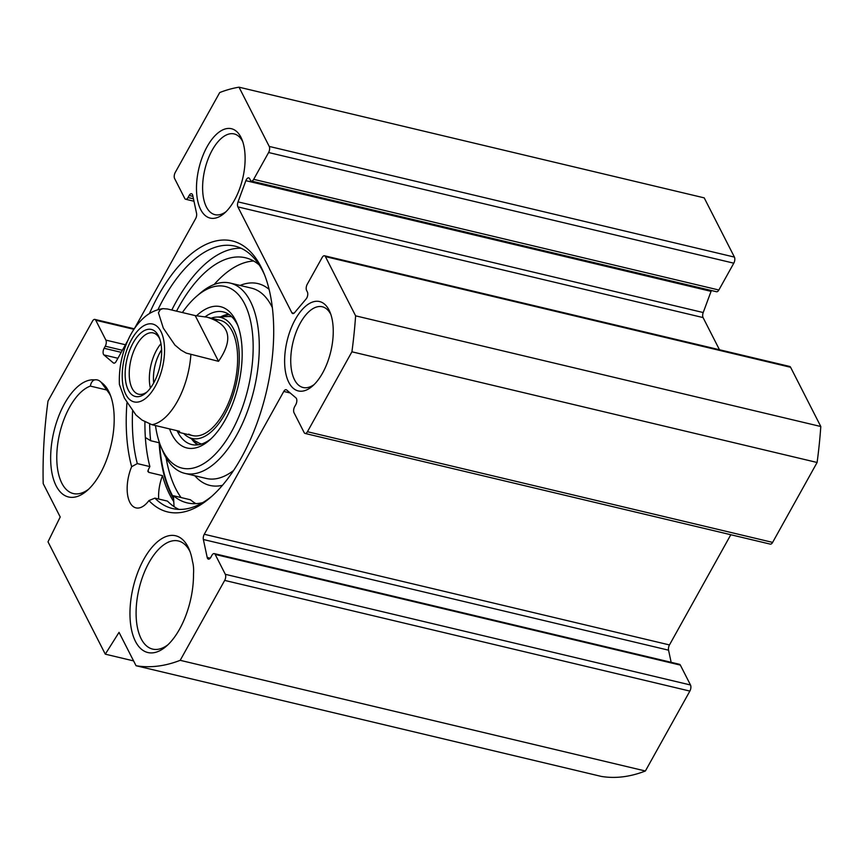 <?xml version="1.0" encoding="UTF-8"?>
<svg xmlns="http://www.w3.org/2000/svg" width="864" height="864" viewBox="0 0 864 864"><rect width="100%" height="100%" fill="white"/><g stroke="black" fill="none" stroke-linecap="round" stroke-linejoin="round"><path stroke-width="1.3" d="M136.048 665.723L601.236 776.401A296.384 145.044 -76.6 0 0 645.386 771.001L689.872 691.081A4.45 2.171 -76.6 0 0 690.498 684.99L680.357 665.107A4.45 2.171 -76.6 0 0 679.439 664.286L214.261 553.608A4.45 2.171 103.4 0 1 215.179 554.429L225.31 574.312A4.45 2.171 103.4 0 1 224.683 580.403L180.198 660.323A296.384 145.044 103.4 0 1 136.048 665.723L119.038 632.362L105.289 654.167L48.006 541.825L60.21 516.985L43.2 483.624A296.384 145.044 103.4 0 1 48.006 401.069L92.491 321.149A4.45 2.171 103.4 0 1 94.846 319.41A4.45 2.171 103.4 0 1 95.764 320.242L105.894 340.114A4.45 2.171 103.4 0 1 105.268 346.205L104.123 348.278A4.45 2.171 -76.6 0 0 103.928 354.942L113.324 362.902A4.45 2.171 -76.6 0 0 113.8 363.161A4.45 2.171 -76.6 0 0 116.154 361.422L127.915 340.297M251.327 181.062L716.515 291.74A4.45 2.171 -76.6 0 0 718.859 290.012L733.795 263.185A4.45 2.171 -76.6 0 0 734.422 257.094L704.214 197.867L239.026 87.188L269.233 146.426A4.45 2.171 103.4 0 1 268.607 152.518L253.681 179.334A4.45 2.171 103.4 0 1 251.327 181.062A4.45 2.171 103.4 0 1 250.409 180.241L249.631 178.708A4.45 2.171 -76.6 0 0 248.713 177.876A4.45 2.171 -76.6 0 0 245.873 180.673L238.032 201.874A4.45 2.171 -76.6 0 0 237.881 206.896L291.848 312.736A4.45 2.171 -76.6 0 0 292.777 313.567A4.45 2.171 -76.6 0 0 294.538 312.692L306.158 298.912A4.45 2.171 -76.6 0 0 307.368 291.956L306.59 290.423A4.45 2.171 103.4 0 1 307.217 284.332L322.142 257.515A4.45 2.171 103.4 0 1 324.497 255.776A4.45 2.171 103.4 0 1 325.415 256.608L355.612 315.835A296.384 145.044 103.4 0 1 351.918 351.799L307.444 431.719A4.45 2.171 103.4 0 1 305.089 433.447A4.45 2.171 103.4 0 1 304.171 432.626L294.03 412.754A4.45 2.171 103.4 0 1 294.656 406.663L295.812 404.59A4.45 2.171 -76.6 0 0 295.996 397.926L286.61 389.956A4.45 2.171 -76.6 0 0 286.124 389.707A4.45 2.171 -76.6 0 0 283.77 391.446L204.282 534.265A4.45 2.171 -76.6 0 0 203.364 539.503L207.198 557.464A4.45 2.171 -76.6 0 0 208.408 559.138A4.45 2.171 -76.6 0 0 210.751 557.41L211.907 555.336A4.45 2.171 103.4 0 1 214.261 553.608M719.474 349.758L703.069 317.574A4.45 2.171 103.4 0 1 703.21 312.541L711.061 291.352A4.45 2.171 103.4 0 1 711.418 290.531M305.089 433.447L770.278 544.126A4.45 2.171 -76.6 0 0 772.621 542.398L817.106 462.478A296.384 145.044 -76.6 0 0 820.8 426.514L790.603 367.286A4.45 2.171 -76.6 0 0 789.685 366.455L324.497 255.776M671.144 662.31L668.552 650.182A4.45 2.171 103.4 0 1 669.47 644.933L730.804 534.74M226.033 211.691A41.494 20.304 103.4 0 1 214.974 214.661A41.494 20.304 103.4 0 1 212.242 150.098A41.494 20.304 103.4 0 1 234.176 133.931A41.494 20.304 103.4 0 1 242.708 141.566M207.144 146.61A45.943 22.486 -76.6 0 0 198.126 202.608A45.943 22.486 -76.6 0 0 224.273 213.311A45.943 22.486 -76.6 0 0 241.877 139.331A45.943 22.486 -76.6 0 0 207.144 146.61M134.449 328.558L195.642 218.603A4.45 2.171 -76.6 0 0 196.56 213.354L192.737 195.394A4.45 2.171 -76.6 0 0 191.527 193.73A4.45 2.171 -76.6 0 0 189.173 195.458L188.028 197.521A4.45 2.171 103.4 0 1 185.674 199.26A4.45 2.171 103.4 0 1 184.756 198.428L174.614 178.556A4.45 2.171 103.4 0 1 175.241 172.465L219.726 92.545A296.384 145.044 103.4 0 1 239.026 87.188M295.272 319.453A45.943 22.486 -76.6 0 0 286.265 375.451A45.943 22.486 -76.6 0 0 312.412 386.154A45.943 22.486 -76.6 0 0 330.005 312.163A45.943 22.486 -76.6 0 0 295.272 319.453M126.954 402.905A139.298 68.17 -76.6 0 0 131.652 466.69A29.635 14.504 103.4 0 0 135.983 507.881A29.635 14.504 103.4 0 0 148.932 500.58A139.298 68.17 -76.6 0 0 210.492 497.459A139.298 68.17 -76.6 0 0 263.866 273.121A139.298 68.17 -76.6 0 0 149.386 313.61M192.488 561.427A60.016 29.376 -76.6 0 0 189.27 549.634A60.016 29.376 -76.6 0 0 149.483 550.444A60.016 29.376 -76.6 0 0 131.112 627.642A60.016 29.376 -76.6 0 0 166.277 646.283A60.016 29.376 -76.6 0 0 193.504 574.074A27.421 13.414 103.4 0 0 192.488 561.427M94.5 379.89A60.016 29.376 -76.6 0 0 50.89 451.03A60.016 29.376 -76.6 0 0 86.962 490.73A60.016 29.376 -76.6 0 0 109.955 394.081A60.016 29.376 -76.6 0 0 101.174 382.342A27.421 13.414 103.4 0 0 97.34 379.955A27.421 13.414 103.4 0 0 94.5 379.89C92.372 380.668 90.99 382.73 90.342 386.089L107.266 390.118M101.174 382.342L108.864 392.893A55.577 27.194 103.4 0 1 110.797 396.284M88.7 489.143A55.577 27.194 103.4 0 1 73.332 493.549A55.577 27.194 103.4 0 1 58.061 441.644A55.577 27.194 103.4 0 1 90.342 386.089M168.016 644.695A55.577 27.194 103.4 0 1 152.647 649.102A55.577 27.194 103.4 0 1 139.05 588.751A55.577 27.194 103.4 0 1 178.373 540.972A55.577 27.194 103.4 0 1 190.112 551.837M314.161 384.523A41.494 20.304 103.4 0 1 303.102 387.504A41.494 20.304 103.4 0 1 300.37 322.942A41.494 20.304 103.4 0 1 322.315 306.763A41.494 20.304 103.4 0 1 330.836 314.41M133.596 660.906L105.289 654.167M144.925 421.859A134.86 65.999 -76.6 0 0 149.882 466.582L137.311 463.59A134.86 65.999 103.4 0 1 132.559 411.221M157.918 309.722A134.86 65.999 103.4 0 1 234.954 246.132A134.86 65.999 103.4 0 1 264.73 275.26M212.22 495.925A134.86 65.999 103.4 0 1 172.519 508.529A134.86 65.999 103.4 0 1 154.915 498.128L167.497 501.12A134.86 65.999 -76.6 0 0 178.956 509.393M137.311 463.59L131.652 466.69M148.932 500.58L154.915 498.128M241.088 248.26A134.86 65.999 -76.6 0 0 171.806 310.025M147.906 471.56L148.003 470.578A29.635 14.504 103.4 0 1 149.882 466.582M148.003 470.578L148.673 472.338A140.789 68.893 103.4 0 1 148.122 470.286M173.783 501.671A140.789 68.893 103.4 0 1 162.497 475.632L148.673 472.338M162.497 475.632A29.635 14.504 -76.6 0 0 158.684 499.025M159.559 443.016A140.044 68.537 -76.6 0 0 173.567 497.578M159.127 442.746A140.789 68.893 -76.6 0 0 173.632 498.841M820.8 426.514L355.612 315.835M817.106 462.478L351.918 351.799M645.386 771.001L180.198 660.323M218.527 361.325L186.235 353.106L180.986 350.104L174.917 345.06L163.296 328.093L158.436 312.736L160.315 309.571L162.95 308.653L167.54 309.01L195.21 315.598L218.527 361.325C233.906 338.915 230.062 324.205 206.993 317.174L219.974 320.263M195.21 315.598L206.993 317.174M162.94 308.653L161.924 308.794C154.883 310.09 148.651 313.254 143.23 318.308C137.506 323.611 132.732 330.232 128.909 338.18C121.878 353.052 118.724 368.496 119.416 384.491L124.362 398.056L135.972 415.022L142.042 420.077L151.924 424.71L179.582 431.287L179.55 432.508L178.319 430.985M147.161 391.835A31.493 15.412 103.4 0 1 138.618 394.211A31.493 15.412 103.4 0 1 132.106 388.346A31.493 15.412 103.4 0 1 133.294 352.22A31.493 15.412 103.4 0 1 153.187 332.932A31.493 15.412 103.4 0 1 159.754 338.904M161.59 349.834A28.469 13.932 -76.6 0 0 153.727 382.892M128.293 390.085A34.452 16.859 -76.6 0 0 145.994 392.904A34.452 16.859 -76.6 0 0 159.192 337.414A34.452 16.859 -76.6 0 0 133.704 341.896A34.452 16.859 -76.6 0 0 128.293 390.085M214.153 284.494A125.96 61.646 103.4 0 1 253.66 261.025M195.934 503.647A125.96 61.646 103.4 0 1 190.447 499.781L173.47 495.742A125.96 61.646 -76.6 0 0 187.153 502.87A125.96 61.646 -76.6 0 0 202.651 502.643M174.042 506.617L173.47 495.742M159.494 442.832L150.649 440.726L145.357 437.508M259.2 264.956A125.96 61.646 -76.6 0 0 245.462 257.774A125.96 61.646 -76.6 0 0 176.537 311.148M149.645 424.03A125.96 61.646 -76.6 0 0 150.649 440.726M228.701 314.269A68.17 33.361 -76.6 0 0 220.612 316.883M191.581 438.901A68.17 33.361 -76.6 0 0 197.629 444.874M183.719 433.501A62.176 30.424 -76.6 0 0 187.985 436.871A62.176 30.424 -76.6 0 0 235.98 384.998A62.176 30.424 -76.6 0 0 216.486 317.077A62.176 30.424 -76.6 0 0 211.162 318.168M188.719 434.084A59.281 29.009 -76.6 0 0 234.468 384.642A59.281 29.009 -76.6 0 0 215.892 319.885M169.549 428.9A72.619 35.532 -76.6 0 0 209.228 440.413A72.619 35.532 -76.6 0 0 237.049 323.471A72.619 35.532 -76.6 0 0 235.537 320.188A72.619 35.532 -76.6 0 0 196.657 315.673M205.168 316.775A68.17 33.361 103.4 0 1 223.29 311.904A68.17 33.361 103.4 0 1 237.362 324.583A68.17 33.361 103.4 0 1 237.892 325.663M210.967 438.847A68.17 33.361 103.4 0 1 191.732 444.55A68.17 33.361 103.4 0 1 177.077 430.693M182.38 312.541A93.366 45.695 103.4 0 1 196.679 296.222A93.366 45.695 103.4 0 1 244.631 303.869A93.366 45.695 103.4 0 1 229.964 434.452A93.366 45.695 103.4 0 1 160.909 446.569A93.366 45.695 103.4 0 1 155.488 425.563M160.909 446.569L162.637 450.77A97.805 47.866 -76.6 0 0 184.874 473.375A97.805 47.866 -76.6 0 0 246.661 413.478A97.805 47.866 -76.6 0 0 250.344 301.266A97.805 47.866 -76.6 0 0 230.148 283.079A97.805 47.866 -76.6 0 0 200.113 293.252L196.679 296.222M166.115 457.844A132.635 64.908 -76.6 0 0 181.073 497.556M293.965 313.243L291.848 312.736M703.069 317.574L237.881 206.896M133.931 329.324L95.764 320.242M125.431 344.758L105.894 340.114M122.364 350.276L105.268 346.205M121.208 352.339L104.123 348.278M117.914 358.268L103.928 354.942M114.34 363.15L113.324 362.902M192.931 196.355L189.173 195.458M193.46 198.817L188.028 197.521M734.422 257.094L269.233 146.426M733.795 263.185L268.607 152.518M718.859 290.012L253.681 179.334M711.061 291.352L245.873 180.673M703.21 312.541L238.032 201.874M790.603 367.286L325.415 256.608M772.621 542.398L307.444 431.719M290.142 392.958L283.77 391.446M669.47 644.933L204.282 534.265M668.552 650.182L203.364 539.503M210.233 558.187L207.198 557.464M680.357 665.107L215.179 554.429M690.498 684.99L225.31 574.312M689.872 691.081L224.683 580.403M148.662 323.924A40.014 19.58 103.4 0 1 164.257 343.872A40.014 19.58 103.4 0 1 155.282 386.305A40.014 19.58 103.4 0 1 122.515 382.072A40.014 19.58 103.4 0 1 148.662 323.924M190.858 354.737A59.281 29.009 103.4 0 1 177.358 401.425A59.281 29.009 103.4 0 1 151.924 424.71M160.963 343.71A31.493 15.412 -76.6 0 0 150.401 388.087M153.695 382.946A28.523 13.964 103.4 0 1 161.59 349.78M192.499 439.42A67.662 33.113 -76.6 0 0 198.385 444.776M229.338 314.701A67.662 33.113 -76.6 0 0 221.67 316.829M187.985 436.871L197.975 442.519A65.394 32 -76.6 0 0 201.56 444.02M231.833 316.807A65.394 32 -76.6 0 0 227.956 316.537L216.486 317.077M272.354 307.627A97.805 47.866 -76.6 0 0 271.717 306.353A97.805 47.866 -76.6 0 0 251.521 288.155L230.148 283.079M184.874 473.375L206.248 478.462A97.805 47.866 -76.6 0 0 233.615 470.459M269.104 289.386A103.734 50.771 -76.6 0 0 240.095 285.444M194.821 475.74A103.734 50.771 -76.6 0 0 222.491 485.287M134.287 328.795L94.846 319.41M193.979 201.236L185.674 199.26M179.55 432.508L192.532 435.596"/></g></svg>

